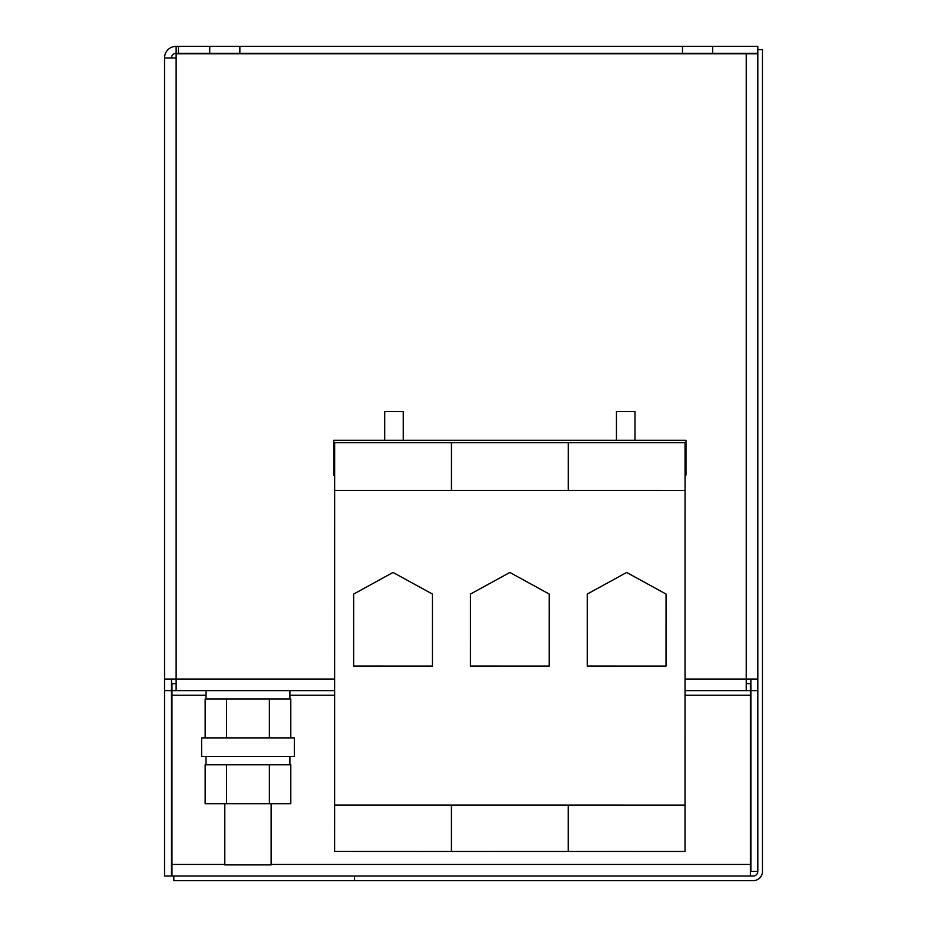 <?xml version="1.0" encoding="UTF-8"?>
<svg xmlns="http://www.w3.org/2000/svg" width="927" height="927" viewBox="0 0 927 927"><rect width="100%" height="100%" fill="white"/><g stroke="black" fill="none" stroke-linecap="round" stroke-linejoin="round"><path stroke-width="1.39" d="M645.169 851.449L608.089 851.438L645.169 851.449M528.367 851.449L491.287 851.438L528.367 851.449M411.565 851.449L374.485 851.438L411.565 851.449M271.147 803.709L271.147 864.891L224.797 864.891L224.797 803.709M290.788 737.892L290.788 698.958L205.157 698.958L205.157 737.892M225.667 764.775L205.157 764.775L205.157 803.709L269.386 803.709L269.386 764.775L225.667 764.775M294.322 737.892L201.623 737.892L201.623 756.432L294.322 756.432L294.322 737.892M403.245 440.325L403.245 411.588L384.705 411.588L384.705 440.325M634.995 440.325L634.995 411.588L616.455 411.588L616.455 440.325M171.495 679.027L171.495 876.015L164.542 876.015L164.542 679.027L176.13 679.027L176.13 690.615L334.635 690.615L334.659 442.631L451.461 442.642L451.449 490.499L451.461 442.631L568.263 442.642L568.251 490.499L568.263 442.631L685.065 442.642L685.053 490.51L334.647 490.499L334.624 851.438L451.426 851.449L451.426 805.088L334.624 805.088M685.03 805.099L451.426 805.088L451.426 851.449L568.228 851.449L568.228 805.088L568.228 851.449L685.03 851.449L685.053 490.51M626.64 666.049L666.038 666.049L666.049 594.068L626.652 572.457L587.255 594.068L587.243 666.038L626.64 666.049M509.838 666.049L549.236 666.049L549.247 594.068L509.85 572.457L470.452 594.068L470.441 666.038L509.838 666.049M393.036 666.049L432.434 666.049L432.445 594.068L393.048 572.457L353.65 594.068L353.639 666.038L393.036 666.049M176.13 683.663L171.958 683.663L171.958 690.615L176.13 690.615M171.958 690.615L171.958 695.25L206.026 695.25M334.624 829.19L334.635 690.615M178.447 46.35L209.734 46.35L209.734 53.302L178.447 53.302L178.447 46.35L176.13 46.35L176.13 53.302L178.447 53.302M239.861 53.302L239.861 46.35L682.504 46.35L682.504 53.302L209.734 53.302M164.542 679.027L164.542 57.938A11.587 11.587 0 0 1 176.13 46.35M171.495 690.615L164.542 690.615M757.822 46.35L757.822 53.302L712.631 53.302L712.631 46.35L757.822 46.35M209.734 46.35L239.861 46.35M682.504 46.35L712.631 46.35M682.504 53.302L712.631 53.302M171.495 57.938A4.635 4.635 0 0 1 176.13 53.302M334.635 679.027L176.13 679.027L176.13 57.938L164.542 57.938M176.13 57.938L176.13 53.766L757.822 53.766M171.958 866.444A4.635 4.635 0 0 1 171.495 864.428M746.235 53.302A4.635 4.635 0 0 1 748.251 53.766M685.041 690.615L746.235 690.615L746.235 679.027L757.822 679.027M171.958 695.25L171.958 876.015L753.188 876.015A4.635 4.635 0 0 0 757.822 871.38L750.87 871.38L750.87 690.615L757.822 690.615M750.87 679.027L750.87 690.615M746.235 683.663L750.406 683.663L750.406 690.615L746.235 690.615M685.041 695.25L750.406 695.25L750.406 690.615M750.406 695.25L750.406 876.015M757.822 49.594L762.457 49.594L762.457 871.38A9.27 9.27 0 0 1 753.188 880.65L173.812 880.65L173.812 876.015M354.577 876.015L354.577 880.65M757.822 871.38L757.822 53.302M685.053 475.087L685.98 475.087L685.98 440.325L333.72 440.325L333.72 470.452L334.647 470.452M334.659 442.631L334.647 490.499M334.647 475.087L333.72 475.087L333.72 470.452M685.98 470.452L685.053 470.452M226.559 698.958L226.559 737.892M269.386 698.958L269.386 737.892M269.386 803.709L290.788 803.709L290.788 764.775L269.386 764.775M226.559 764.775L226.559 803.709M353.65 594.068L393.048 572.457L432.445 594.068M470.452 594.068L509.85 572.457L549.247 594.068M587.255 594.068L626.652 572.457L666.049 594.068M289.919 695.25L334.635 695.25M685.041 679.027L746.235 679.027L746.235 53.766M171.958 864.428L224.797 864.428M271.147 864.428L750.406 864.428M334.647 469.989L333.72 469.989M334.659 445.423L333.72 445.423M685.98 445.423L685.065 445.423M685.98 469.989L685.053 469.989M206.026 690.615L206.026 698.958M206.026 756.432L206.026 764.775M289.919 756.432L289.919 764.775M289.919 690.615L289.919 698.958"/></g></svg>

